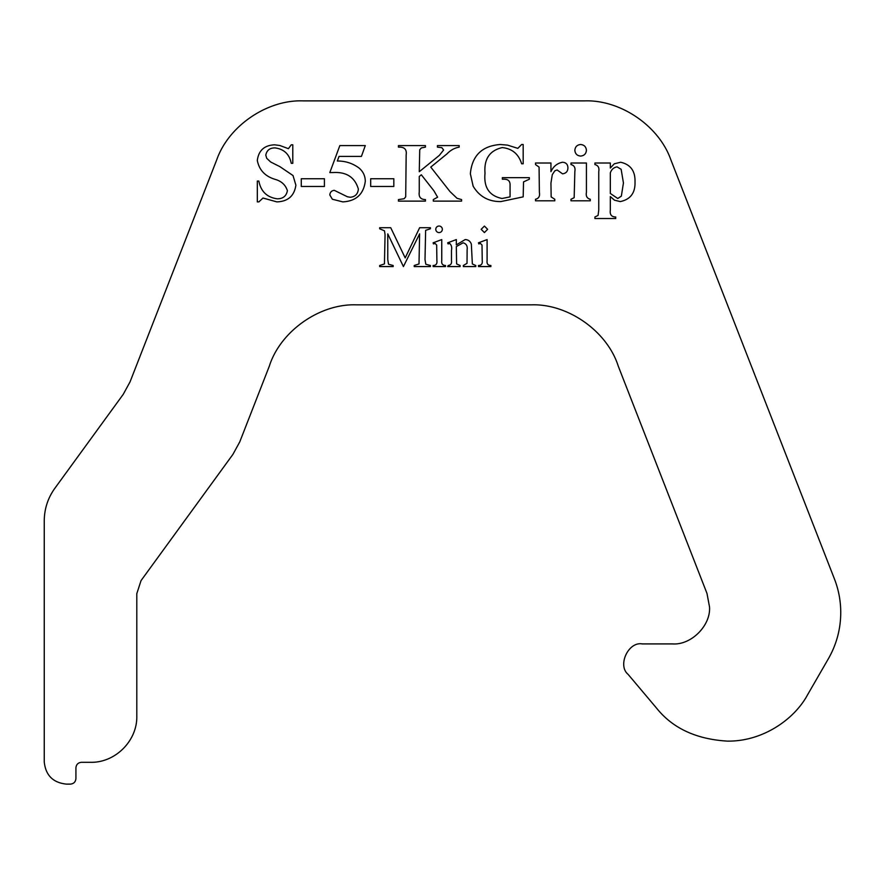 <?xml version="1.0" encoding="UTF-8"?>
<svg xmlns="http://www.w3.org/2000/svg" width="885" height="885" viewBox="0 0 885 885"><rect width="100%" height="100%" fill="white"/><g stroke="black" fill="none" stroke-linecap="round" stroke-linejoin="round"><path stroke-width="1.33" d="M439.071 232.589A3.286 3.286 0 0 0 442.345 229.315A3.286 3.286 0 0 0 439.071 226.029A3.286 3.286 0 0 0 435.785 229.315A3.286 3.286 0 0 0 439.071 232.589M727.393 741.121C762.981 741.608 794.575 719.062 807.54 694.847L828.349 658.805C836.546 644.468 840.684 629.047 840.75 612.531C840.728 600.926 838.626 589.709 834.411 578.878L670.841 159.776C659.026 125.947 620.44 99.585 584.62 100.879L302.958 100.879C267.159 99.585 228.562 125.936 216.748 159.776L130.051 381.866L123.225 394.356L54.881 488.243C47.879 498.012 44.338 508.897 44.25 520.922L44.25 761.908C45.633 775.326 53.045 782.738 66.463 784.121L70.369 784.121C73.743 783.789 75.59 781.942 75.922 778.568L75.922 767.859C76.254 764.485 78.101 762.638 81.475 762.306L90.524 762.306C115.249 762.936 137.429 740.756 136.799 716.031C136.644 720.866 136.644 720.866 136.799 716.031L136.799 593.658L141.047 580.593L232.921 454.381L239.758 441.892L269.339 366.113C280.379 331.2 319.839 303.444 356.434 304.849L531.155 304.849C567.739 303.444 607.198 331.189 618.25 366.113L706.982 593.426L709.516 606.889C710.932 625.529 691.141 645.32 672.5 643.915L642.233 643.915C628.405 641.337 617.199 665.431 628.084 674.348L656.637 708.221C672.688 728.278 696.274 739.24 727.393 741.121M136.799 686.716L136.799 716.031M487.635 229.315L484.416 226.084L481.163 229.315L484.416 232.567L487.635 229.315M465.156 239.581L456.328 244.88L456.328 239.581L447.688 242.822L448.064 243.906L449.702 243.475C451.472 245.09 452.069 247.391 451.472 250.378L451.472 260.644C451.892 263.52 450.808 265.135 448.23 265.5L447.688 266.573L460.1 266.573L460.1 265.5L456.605 263.907L456.328 246.583L463.076 242.822C466.295 243.674 467.645 245.986 467.125 249.736L467.026 263.31L463.342 265.5L463.342 266.573L475.765 266.573L475.765 265.5L472.358 263.984L471.351 244.194C470.322 241.218 468.265 239.691 465.156 239.581M387.763 233.872L403.416 266.573L419.612 233.872L419.003 263.94L414.213 265.5L414.213 266.573L430.409 266.573L430.409 265.5L425.796 264.239L425.01 259.559L425.63 230.343L430.409 228.784L430.409 227.71L419.645 227.71L405.186 257.9L390.727 227.71L379.665 227.71L379.665 228.784L384.499 230.83L385.063 234.724L384.444 263.94L379.665 265.5L379.665 266.573L393.161 266.573L393.161 265.5L388.526 264.239L387.763 259.559L387.763 233.872M441.748 260.644L441.748 239.581L433.108 242.822L433.462 243.906L435.132 243.475L436.67 245.056L436.891 260.644C437.312 263.796 436.051 265.411 433.108 265.5L433.108 266.573L445.531 266.573L445.531 265.5C442.577 265.4 441.316 263.785 441.748 260.644M487.093 260.644L487.093 239.581L478.464 242.822L478.807 243.906L480.478 243.475L482.015 245.056L482.236 260.644C482.657 263.796 481.407 265.411 478.464 265.5L478.464 266.573L490.876 266.573L490.876 265.5C487.934 265.4 486.673 263.785 487.093 260.644M580.615 144.509C577.097 144.852 575.173 146.788 574.852 150.317C575.184 153.824 577.108 155.738 580.615 156.07C584.133 155.749 586.069 153.824 586.423 150.317C586.091 146.766 584.155 144.83 580.615 144.509M586.423 163.017L570.991 163.017L570.991 164.555C574.254 165.395 575.538 167.707 574.852 171.502L574.166 197.687L570.991 199.258L570.991 200.806L590.273 200.806L590.273 199.258C587.02 198.428 585.726 196.116 586.423 192.322L586.423 163.017M550.946 163.017L535.513 163.017L535.513 164.555L539.076 167.099L539.374 192.322C540.093 196.149 538.81 198.461 535.513 199.258L535.513 200.806L554.795 200.806L554.795 199.258L551.156 196.935L550.946 183.14L552.273 174.666L554.84 170.827L557.119 169.953L562.517 173.814C566.024 173.416 567.827 171.424 567.916 167.84C567.794 164.322 565.991 162.464 562.517 162.243C557.174 163.305 553.324 166.435 550.946 171.646L550.946 163.017M523.179 144.509L521.641 144.509L517.825 148.359L507.559 145.129L500.346 144.509C482.059 145.826 472.059 155.583 470.355 173.759L473.143 186.193C479.393 196.603 488.631 201.725 500.866 201.581L523.179 196.868L523.533 181.901L529.352 179.213L529.352 177.664L502.359 177.664L502.359 179.213L503.897 179.213C508.222 179.146 510.28 181.204 510.07 185.385L510.07 196.868L502.049 198.494C489.305 195.873 483.63 187.454 485.013 173.261C483.874 159.079 489.604 150.527 502.226 147.585C512.149 148.625 518.621 154.023 521.641 163.791L523.179 163.791L523.179 144.509M430.763 167.099L447.058 153.824C450.465 150.218 454.503 147.983 459.182 147.131L459.182 145.594L437.422 145.594L437.422 147.131L441.858 147.684L443.606 150.041L439.347 155.373L419.269 171.723L419.733 149.786L421.337 147.928L425.431 147.131L425.431 145.594L398.438 145.594L398.438 147.131L400.263 147.131C404.899 147.419 406.868 149.996 406.16 154.842L405.706 196.857L404.091 198.749L398.438 199.579L398.438 201.116L425.431 201.116L425.431 199.579C420.596 199.479 418.539 196.901 419.269 191.868L419.269 176.458L421.315 174.776L433.871 190.751L437.61 197.2L433.307 199.579L433.307 201.116L461.583 201.116L461.583 199.579L457.036 198.306L449.956 191.536L430.763 167.099M393.825 186.469L393.825 178.748L370.693 178.748L370.693 186.469L393.825 186.469M339.84 145.594L329.817 172.586L333.114 172.542C346.477 171.767 354.885 177.266 358.348 189.047C357.916 194.014 355.228 196.758 350.272 197.266L347.407 196.769L334.253 190.319C331.543 190.673 330.072 192.233 329.817 194.977L332.362 199.236L342.805 201.891C356.069 201.138 363.558 194.28 365.295 181.292C365.228 175.927 363.149 171.502 359.033 168.017C352.628 163.294 345.393 160.959 337.329 161.015L339.055 156.391L361.434 156.391L365.295 145.594L339.84 145.594M324.419 186.469L324.419 178.748L301.276 178.748L301.276 186.469L324.419 186.469M292.791 144.819L291.253 144.819L288.41 148.68L279.815 145.483L274.549 144.819C264.338 145.284 258.597 150.494 257.314 160.45C259.172 170.053 265.113 176.358 275.124 179.356C281.474 181.148 285.556 184.932 287.393 190.695C286.353 196.127 282.946 198.826 277.193 198.804C266.982 197.377 260.876 191.459 258.863 181.071L257.314 181.071L257.314 201.891L258.863 201.891L262.989 198.03L276.883 201.891C287.99 201.481 294.329 195.906 295.878 185.153L293.023 175.551L279.948 166.679L270.677 161.999L266.706 158.293L265.799 155.096C266.794 150.24 269.87 147.85 275.036 147.906C284.041 149.1 289.45 154.244 291.253 163.327L292.791 163.327L292.791 144.819M614.511 200.198L620.263 201.581C630.496 199.468 635.419 192.853 635.01 181.735C635.297 170.971 630.518 164.477 620.65 162.243L614.323 163.791L610.329 168.017L610.329 163.017L594.908 163.017L594.908 164.555C598.16 165.395 599.444 167.707 598.758 171.502L598.758 210.066L598.072 215.42L594.908 217.002L594.908 218.54L615.728 218.54L615.728 217.002C611.48 216.925 609.677 214.612 610.329 210.066L610.329 196.581L614.511 200.198M617.033 166.867C613.692 167.486 611.458 169.489 610.329 172.885L610.329 193.472L617.752 198.494L621.347 196.138L623.438 182.952L621.137 169.3L617.033 166.867"/></g></svg>

